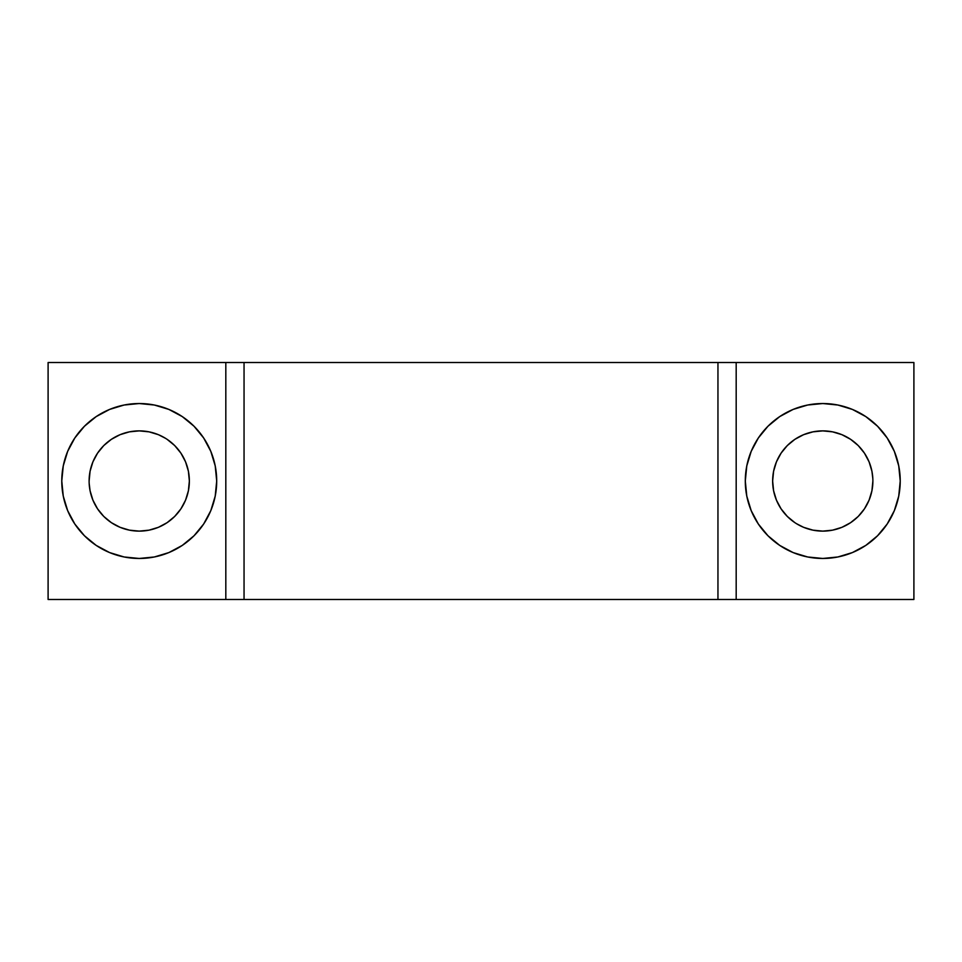 <?xml version="1.0" encoding="UTF-8"?>
<svg xmlns="http://www.w3.org/2000/svg" width="962" height="962" viewBox="0 0 962 962"><rect width="100%" height="100%" fill="white"/><g stroke="black" fill="none" stroke-linecap="round" stroke-linejoin="round"><path stroke-width="1.44" d="M822.763 558.465A77.465 77.465 0 0 1 745.297 481A77.465 77.465 0 0 1 822.763 403.535L837.878 405.026L852.404 409.427L865.8 416.594L877.536 426.226L887.168 437.963L894.335 451.358L898.736 465.885L900.228 481L898.736 496.115L894.335 510.642L887.168 524.037L877.536 535.774L865.8 545.406L852.404 552.573L837.878 556.974L822.763 558.465L807.647 556.974L793.121 552.573L779.725 545.406L767.989 535.774L758.357 524.037L751.19 510.642L746.789 496.115L745.297 481L746.789 465.885L751.19 451.358L758.357 437.963L767.989 426.226L779.725 416.594L793.121 409.427L807.647 405.026L822.763 403.535A77.465 77.465 0 0 1 900.228 481A77.465 77.465 0 0 1 822.763 558.465M139.237 558.465A77.465 77.465 0 0 1 61.772 481A77.465 77.465 0 0 1 139.237 403.535L124.122 405.026L109.596 409.427L96.2 416.594L84.464 426.226L74.832 437.963L67.665 451.358L63.264 465.885L61.772 481L63.264 496.115L67.665 510.642L74.832 524.037L84.464 535.774L96.2 545.406L109.596 552.573L124.122 556.974L139.237 558.465L154.353 556.974L168.879 552.573L182.275 545.406L194.011 535.774L203.643 524.037L210.81 510.642L215.211 496.115L216.703 481L215.211 465.885L210.81 451.358L203.643 437.963L194.011 426.226L182.275 416.594L168.879 409.427L154.353 405.026L139.237 403.535A77.465 77.465 0 0 1 216.703 481A77.465 77.465 0 0 1 139.237 558.465M139.237 531.12A50.12 50.12 0 0 1 89.117 481A50.12 50.12 0 0 1 139.237 430.88A50.12 50.12 0 0 1 189.358 481A50.12 50.12 0 0 1 139.237 531.12L129.461 530.158L139.237 531.12L149.014 530.158L158.417 527.308L167.087 522.679L174.675 516.45L180.916 508.85L174.675 516.45L167.087 522.679M822.763 531.12A50.12 50.12 0 0 1 772.642 481A50.12 50.12 0 0 1 822.763 430.88A50.12 50.12 0 0 1 872.883 481A50.12 50.12 0 0 1 822.763 531.12L832.539 530.158L841.942 527.308L832.539 530.158L822.763 531.12L812.986 530.158L803.583 527.308L796.392 523.629M225.817 599.482L225.817 362.518L225.817 599.482L736.183 599.482L736.183 362.518L736.183 599.482L717.953 599.482L717.953 362.518L717.953 599.482L244.047 599.482L244.047 362.518L244.047 599.482L48.1 599.482L48.1 362.518L225.817 362.518L48.1 362.518L48.1 599.482L225.817 599.482M139.237 430.88L129.461 431.842L120.058 434.692L129.461 431.842L139.237 430.88L149.014 431.842L158.417 434.692L165.608 438.371M120.058 527.308L129.461 530.158L120.058 527.308L111.388 522.679L103.788 516.45L97.559 508.85L92.929 500.18L90.079 490.776L89.165 483.297M180.916 453.15L174.675 445.55L167.087 439.321L174.675 445.55L180.916 453.15L185.546 461.82L188.396 471.224L189.358 481L188.396 490.776L185.546 500.18L180.916 508.85M794.913 439.321L787.325 445.55L781.084 453.15L787.325 445.55L794.913 439.321L803.583 434.692L812.986 431.842L822.763 430.88L832.539 431.842L822.763 430.88M781.084 508.85L787.325 516.45L794.913 522.679L787.325 516.45L781.084 508.85L776.454 500.18L773.604 490.776L772.642 481L773.604 471.224L776.454 461.82L781.084 453.15M841.942 434.692L832.539 431.842L841.942 434.692L850.612 439.321L858.212 445.55L864.441 453.15L869.071 461.82L871.921 471.224L872.835 478.703M913.9 362.518L913.9 599.482L736.183 599.482L913.9 599.482L913.9 362.518L225.817 362.518L913.9 362.518M154.353 556.974L168.879 552.573M124.122 405.026L109.596 409.427M74.832 437.963L67.665 451.358M89.117 481L90.079 471.224L92.929 461.82L97.559 453.15L103.788 445.55L111.388 439.321L120.058 434.692M837.878 556.974L852.404 552.573M887.168 524.037L894.335 510.642M807.647 405.026L793.121 409.427M872.883 481L871.921 490.776L869.071 500.18L864.441 508.85L858.212 516.45L850.612 522.679L841.942 527.308"/></g></svg>
